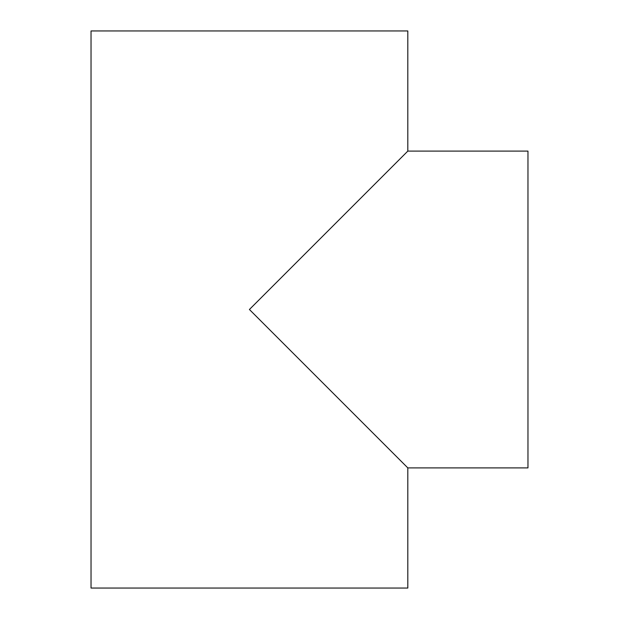 <?xml version="1.0" encoding="UTF-8"?>
<svg xmlns="http://www.w3.org/2000/svg" width="619" height="619" viewBox="0 0 619 619"><rect width="100%" height="100%" fill="white"/><g stroke="black" fill="none" stroke-linecap="round" stroke-linejoin="round"><path stroke-width="0.93" d="M407.813 151.106L249.418 309.5L407.813 467.894L407.813 588.05L91.032 588.05L91.032 30.95L407.813 30.95L407.813 151.106L527.968 151.106L527.968 467.894L407.813 467.894"/></g></svg>
